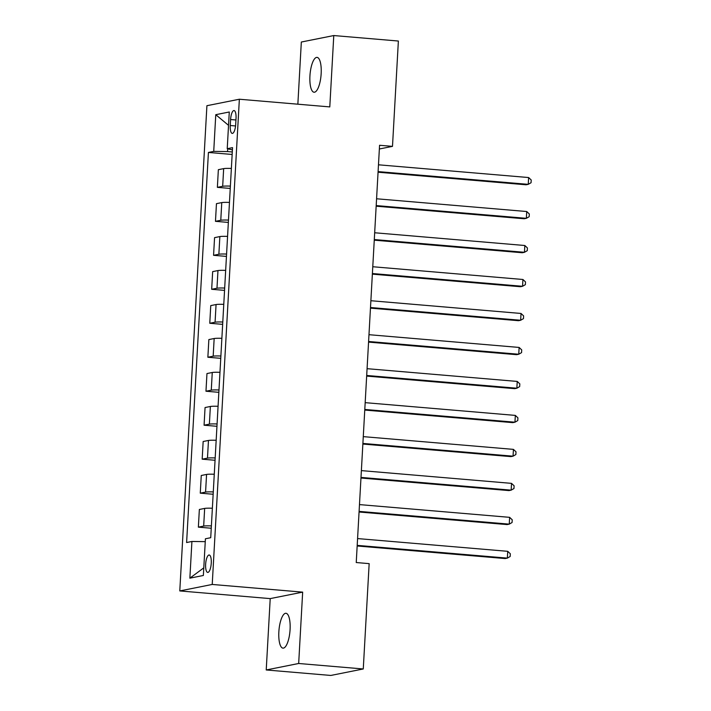 <?xml version="1.0" encoding="UTF-8"?>
<svg xmlns="http://www.w3.org/2000/svg" width="711" height="711" viewBox="0 0 711 711"><rect width="100%" height="100%" fill="white"/><g stroke="black" fill="none" stroke-linecap="round" stroke-linejoin="round"><path stroke-width="1.07" d="M290.079 629.591A17.491 5.519 -85.1 0 0 285.946 613.282A17.491 5.519 -85.1 0 0 278.854 631.83A17.491 5.519 -85.1 0 0 282.987 648.139A17.491 5.519 -85.1 0 0 290.079 629.591M321.159 73.686A17.491 5.519 -85.1 0 0 317.026 57.378A17.491 5.519 -85.1 0 0 309.934 75.926A17.491 5.519 -85.1 0 0 314.066 92.234A17.491 5.519 -85.1 0 0 321.159 73.686M211.256 563.148A8.745 2.764 -85.1 0 0 209.185 554.989A8.745 2.764 -85.1 0 0 205.639 564.267A8.745 2.764 -85.1 0 0 207.71 572.417A8.745 2.764 -85.1 0 0 211.256 563.148M266.225 669.966L298.673 663.487L302.664 592.13L270.216 598.609L266.225 669.966L330.819 675.45L363.268 668.971L369.16 563.636L356.238 562.534L379.567 145.275L392.49 146.368L398.373 41.034L333.779 35.55L301.331 42.029L297.856 104.197M270.216 598.609L179.785 590.93L206.91 105.708L239.358 99.229L212.225 584.451L179.785 590.93M230.595 119.528L230.257 125.509A8.47 2.675 -85.1 0 0 232.257 133.41A8.47 2.675 -85.1 0 0 235.697 124.425L236.025 118.444A8.47 2.675 -85.1 0 0 234.026 110.543A8.47 2.675 -85.1 0 0 230.595 119.528L235.945 119.981M227.716 148.803L227.564 151.567L213.727 151.39L208.421 152.447L186.611 542.529L191.917 541.471L205.257 541.64M213.727 151.39L215.771 114.693L229.28 111.991L227.227 148.697L232.408 149.888M191.917 541.471L189.864 578.167L203.364 575.475L205.417 538.778L210.723 537.712L232.533 147.63L227.227 148.697M298.673 663.487L363.268 668.971M302.664 592.13L212.225 584.451M239.358 99.229L329.788 106.908L333.779 35.55M379.363 148.99L392.49 146.368M232.293 151.967L227.564 151.567M208.421 152.447L232.15 154.465M231.368 168.436A10.932 0.942 -176.8 0 0 223.663 168.623L218.357 169.68L217.37 187.349L230.248 188.442M211.38 525.9A10.932 0.942 -176.8 0 0 203.675 526.087L198.369 527.144L211.256 528.237M198.369 527.144L199.356 509.476L204.661 508.409A10.932 0.942 -176.8 0 1 212.376 508.232M213.282 491.914A10.932 0.942 -176.8 0 0 205.577 492.101L200.271 493.158L213.149 494.261M200.271 493.158L201.257 475.49L206.563 474.433A10.932 0.942 -176.8 0 1 214.269 474.246M215.184 457.937A10.932 0.942 -176.8 0 0 207.479 458.124L202.173 459.182L215.051 460.275M202.173 459.182L203.159 441.513L208.465 440.456A10.932 0.942 -176.8 0 1 216.171 440.269M217.086 423.96A10.932 0.942 -176.8 0 0 209.381 424.147L204.075 425.205L216.953 426.298M204.075 425.205L205.061 407.536L210.367 406.479A10.932 0.942 -176.8 0 1 218.073 406.292M218.979 389.984A10.932 0.942 -176.8 0 0 211.274 390.161L205.968 391.228L218.855 392.321M205.968 391.228L206.963 373.559L212.26 372.493A10.932 0.942 -176.8 0 1 219.975 372.306M220.881 355.998A10.932 0.942 -176.8 0 0 213.176 356.184L207.87 357.242L220.748 358.335M207.87 357.242L208.856 339.574L214.162 338.516A10.932 0.942 -176.8 0 1 221.868 338.329M222.783 322.021A10.932 0.942 -176.8 0 0 215.078 322.207L209.772 323.265L222.65 324.358M209.772 323.265L210.758 305.597L216.064 304.539A10.932 0.942 -176.8 0 1 223.769 304.352M224.685 288.044A10.932 0.942 -176.8 0 0 216.979 288.231L211.674 289.288L224.552 290.381M211.674 289.288L212.66 271.62L217.966 270.562A10.932 0.942 -176.8 0 1 225.671 270.376M226.578 254.058A10.932 0.942 -176.8 0 0 218.872 254.245L213.567 255.311L226.454 256.404M213.567 255.311L214.562 237.643L219.859 236.576A10.932 0.942 -176.8 0 1 227.573 236.39M228.48 220.081A10.932 0.942 -176.8 0 0 220.774 220.268L215.469 221.325L228.347 222.419M215.469 221.325L216.455 203.657L221.761 202.599A10.932 0.942 -176.8 0 1 229.466 202.413M230.382 186.104A10.932 0.942 -176.8 0 0 222.676 186.291L217.37 187.349M228.533 125.34L215.771 114.693M189.864 578.167L203.79 567.858M378.056 172.222L526.06 184.78L528.246 184.345L378.092 171.6M528.629 177.546L531.215 179.999L531.064 182.718L528.246 184.345L528.629 177.546L378.474 164.801M376.163 206.199L524.158 218.757L526.353 218.321L376.199 205.577M526.727 211.523L529.313 213.984L529.162 216.704L526.353 218.321L526.727 211.523L376.572 198.778M374.262 240.176L522.256 252.743L524.451 252.298L374.297 239.554M524.834 245.508L527.42 247.961L527.269 250.681L524.451 252.298L524.834 245.508L374.679 232.764M372.36 274.153L520.354 286.72L522.549 286.284L372.395 273.531M522.932 279.485L525.518 281.938L525.367 284.658L522.549 286.284L522.932 279.485L372.777 266.741M370.458 308.139L518.461 320.697L520.648 320.261L370.493 307.516M521.03 313.462L523.616 315.915L523.465 318.635L520.648 320.261L521.03 313.462L370.875 300.717M368.565 342.115L516.559 354.673L518.754 354.238L368.6 341.493M519.128 347.439L521.714 349.901L521.563 352.62L518.754 354.238L519.128 347.439L368.973 334.694M366.663 376.092L514.657 388.659L516.853 388.215L366.698 375.47M517.235 381.425L519.821 383.878L519.67 386.597L516.853 388.215L517.235 381.425L367.08 368.68M364.761 410.069L512.755 422.636L514.951 422.201L364.796 409.456M515.333 415.402L517.919 417.855L517.768 420.574L514.951 422.201L515.333 415.402L365.178 402.657M362.859 444.055L510.862 456.613L513.049 456.178L362.894 443.433M513.431 449.379L516.017 451.841L515.866 454.551L513.049 456.178L513.431 449.379L363.277 436.634M360.966 478.032L508.96 490.59L511.156 490.155L361.001 477.41M511.529 483.364L514.115 485.817L513.964 488.537L511.156 490.155L511.529 483.364L361.375 470.611M359.064 512.009L507.059 524.576L509.254 524.131L359.099 511.387M509.636 517.341L512.222 519.794L512.071 522.514L509.254 524.131L509.636 517.341L359.482 504.597M357.162 545.986L505.157 558.553L507.352 558.117L357.198 545.373M507.734 551.318L510.32 553.771L510.169 556.491L507.352 558.117L507.734 551.318L357.58 538.574M222.676 186.291L223.663 168.623M220.774 220.268L221.761 202.599M218.872 254.245L219.859 236.576M216.979 288.231L217.966 270.562M215.078 322.207L216.064 304.539M213.176 356.184L214.162 338.516M211.274 390.161L212.26 372.493M209.381 424.147L210.367 406.479M207.479 458.124L208.465 440.456M205.577 492.101L206.563 474.433M203.675 526.087L204.661 508.409M235.563 125.963L230.257 125.509"/></g></svg>
